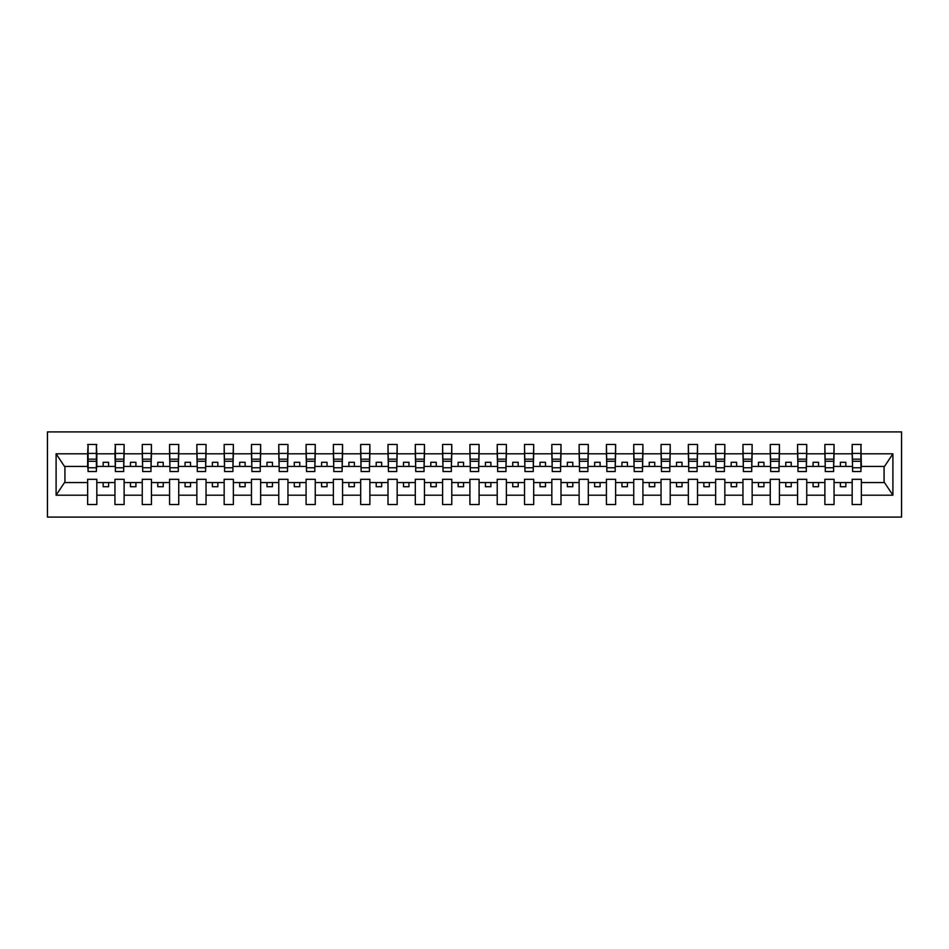 <?xml version="1.0" encoding="UTF-8"?>
<svg xmlns="http://www.w3.org/2000/svg" width="949" height="949" viewBox="0 0 949 949"><rect width="100%" height="100%" fill="white"/><g stroke="black" fill="none" stroke-linecap="round" stroke-linejoin="round"><path stroke-width="1.42" d="M47.45 517.098L901.55 517.098L901.55 431.902L47.45 431.902L47.45 517.098M860.921 469.696L861.36 466.422L884.515 466.422L892.902 453.8L892.902 495.2L861.36 495.2L861.36 479.304L852.178 479.304L852.178 482.578L834.052 482.578L834.052 479.304L824.883 479.304L824.883 482.578L806.745 482.578L806.745 479.304L797.575 479.304L797.575 482.578L779.437 482.578L779.437 479.304L770.268 479.304L770.268 482.578L752.142 482.578L752.142 479.304L742.96 479.304L742.96 482.578L724.834 482.578L724.834 479.304L715.653 479.304L715.653 482.578L697.527 482.578L697.527 479.304L688.357 479.304L688.357 482.578L670.219 482.578L670.219 479.304L661.05 479.304L661.05 482.578L642.912 482.578L642.912 479.304L633.742 479.304L633.742 482.578L615.616 482.578L615.616 479.304L606.435 479.304L606.435 482.578L588.309 482.578L588.309 479.304L579.127 479.304L579.127 482.578L561.001 482.578L561.001 479.304L551.832 479.304L551.832 482.578L533.694 482.578L533.694 479.304L524.524 479.304L524.524 482.578L506.386 482.578L506.386 479.304L497.217 479.304L497.217 482.578L479.091 482.578L479.091 479.304L469.909 479.304L469.909 482.578L451.783 482.578L451.783 479.304L442.614 479.304L442.614 482.578L424.476 482.578L424.476 479.304L415.306 479.304L415.306 482.578L397.168 482.578L397.168 479.304L387.999 479.304L387.999 482.578L369.873 482.578L369.873 479.304L360.691 479.304L360.691 482.578L342.565 482.578L342.565 479.304L333.384 479.304L333.384 482.578L315.258 482.578L315.258 479.304L306.088 479.304L306.088 482.578L287.95 482.578L287.95 479.304L278.781 479.304L278.781 482.578L260.643 482.578L260.643 479.304L251.473 479.304L251.473 482.578L233.347 482.578L233.347 479.304L224.166 479.304L224.166 482.578L206.04 482.578L206.04 479.304L196.858 479.304L196.858 482.578L178.732 482.578L178.732 479.304L169.563 479.304L169.563 482.578L151.425 482.578L151.425 479.304L142.255 479.304L142.255 482.578L124.117 482.578L124.117 479.304L114.948 479.304L114.948 482.578L96.822 482.578L96.822 479.304L87.64 479.304L87.64 482.578L64.485 482.578L56.098 495.2L56.098 453.8L64.485 466.422L87.64 466.422L87.64 453.8L56.098 453.8M861.36 495.2L861.36 504.536L852.178 504.536L852.178 482.578M852.178 495.2L834.052 495.2L834.052 504.536L824.883 504.536L824.883 482.578M834.052 495.2L834.052 482.578M824.883 495.2L806.745 495.2L806.745 504.536L797.575 504.536L797.575 482.578M806.745 495.2L806.745 482.578M797.575 495.2L779.437 495.2L779.437 504.536L770.268 504.536L770.268 482.578M779.437 495.2L779.437 482.578M770.268 495.2L752.142 495.2L752.142 504.536L742.96 504.536L742.96 482.578M752.142 495.2L752.142 482.578M742.96 495.2L724.834 495.2L724.834 504.536L715.653 504.536L715.653 482.578M724.834 495.2L724.834 482.578M715.653 495.2L697.527 495.2L697.527 504.536L688.357 504.536L688.357 482.578M697.527 495.2L697.527 482.578M688.357 495.2L670.219 495.2L670.219 504.536L661.05 504.536L661.05 482.578M670.219 495.2L670.219 482.578M661.05 495.2L642.912 495.2L642.912 504.536L633.742 504.536L633.742 482.578M642.912 495.2L642.912 482.578M633.742 495.2L615.616 495.2L615.616 504.536L606.435 504.536L606.435 482.578M615.616 495.2L615.616 482.578M606.435 495.2L588.309 495.2L588.309 504.536L579.127 504.536L579.127 482.578M588.309 495.2L588.309 482.578M579.127 495.2L561.001 495.2L561.001 504.536L551.832 504.536L551.832 482.578M561.001 495.2L561.001 482.578M551.832 495.2L533.694 495.2L533.694 504.536L524.524 504.536L524.524 482.578M533.694 495.2L533.694 482.578M524.524 495.2L506.386 495.2L506.386 504.536L497.217 504.536L497.217 482.578M506.386 495.2L506.386 482.578M497.217 495.2L479.091 495.2L479.091 504.536L469.909 504.536L469.909 482.578M479.091 495.2L479.091 482.578M469.909 495.2L451.783 495.2L451.783 504.536L442.614 504.536L442.614 482.578M451.783 495.2L451.783 482.578M442.614 495.2L424.476 495.2L424.476 504.536L415.306 504.536L415.306 482.578M424.476 495.2L424.476 482.578M415.306 495.2L397.168 495.2L397.168 504.536L387.999 504.536L387.999 482.578M397.168 495.2L397.168 482.578M387.999 495.2L369.873 495.2L369.873 504.536L360.691 504.536L360.691 482.578M369.873 495.2L369.873 482.578M360.691 495.2L342.565 495.2L342.565 504.536L333.384 504.536L333.384 482.578M342.565 495.2L342.565 482.578M333.384 495.2L315.258 495.2L315.258 504.536L306.088 504.536L306.088 482.578M315.258 495.2L315.258 482.578M306.088 495.2L287.95 495.2L287.95 504.536L278.781 504.536L278.781 482.578M287.95 495.2L287.95 482.578M278.781 495.2L260.643 495.2L260.643 504.536L251.473 504.536L251.473 482.578M260.643 495.2L260.643 482.578M251.473 495.2L233.347 495.2L233.347 504.536L224.166 504.536L224.166 482.578M233.347 495.2L233.347 482.578M224.166 495.2L206.04 495.2L206.04 504.536L196.858 504.536L196.858 482.578M206.04 495.2L206.04 482.578M196.858 495.2L178.732 495.2L178.732 504.536L169.563 504.536L169.563 482.578M178.732 495.2L178.732 482.578M169.563 495.2L151.425 495.2L151.425 504.536L142.255 504.536L142.255 482.578M151.425 495.2L151.425 482.578M142.255 495.2L124.117 495.2L124.117 504.536L114.948 504.536L114.948 482.578M124.117 495.2L124.117 482.578M852.617 467.774L860.921 467.774L860.921 471.546L852.617 471.546L852.178 444.464L852.178 453.8L834.052 453.8L833.613 469.696M852.617 469.696L852.178 453.8M825.31 467.774L833.613 467.774L833.613 471.546L825.31 471.546L824.883 444.464L824.883 453.8L806.745 453.8L806.306 469.696M825.31 469.696L824.883 453.8M798.014 467.774L806.306 467.774L806.306 471.546L798.014 471.546L797.575 444.464L797.575 453.8L779.437 453.8L779.01 469.696M798.014 469.696L797.575 453.8M770.707 467.774L779.01 467.774L779.01 471.546L770.707 471.546L770.268 444.464L770.268 453.8L752.142 453.8L751.703 469.696M770.707 469.696L770.268 453.8M743.399 467.774L751.703 467.774L751.703 471.546L743.399 471.546L742.96 444.464L742.96 453.8L724.834 453.8L724.395 469.696M743.399 469.696L742.96 453.8M716.092 467.774L724.395 467.774L724.395 471.546L716.092 471.546L715.653 444.464L715.653 453.8L697.527 453.8L697.088 469.696M716.092 469.696L715.653 453.8M688.784 467.774L697.088 467.774L697.088 471.546L688.784 471.546L688.357 444.464L688.357 453.8L670.219 453.8L669.78 469.696M688.784 469.696L688.357 453.8M661.489 467.774L669.78 467.774L669.78 471.546L661.489 471.546L661.05 444.464L661.05 453.8L642.912 453.8L642.485 469.696M661.489 469.696L661.05 453.8M634.181 467.774L642.485 467.774L642.485 471.546L634.181 471.546L633.742 444.464L633.742 453.8L615.616 453.8L615.177 469.696M634.181 469.696L633.742 453.8M606.874 467.774L615.177 467.774L615.177 471.546L606.874 471.546L606.435 444.464L606.435 453.8L588.309 453.8L587.87 469.696M606.874 469.696L606.435 453.8M579.566 467.774L587.87 467.774L587.87 471.546L579.566 471.546L579.127 444.464L579.127 453.8L561.001 453.8L560.562 469.696M579.566 469.696L579.127 453.8M552.259 467.774L560.562 467.774L560.562 471.546L552.259 471.546L551.832 444.464L551.832 453.8L533.694 453.8L533.255 469.696M552.259 469.696L551.832 453.8M524.963 467.774L533.255 467.774L533.255 471.546L524.963 471.546L524.524 444.464L524.524 453.8L506.386 453.8L505.959 469.696M524.963 469.696L524.524 453.8M497.656 467.774L505.959 467.774L505.959 471.546L497.656 471.546L497.217 444.464L497.217 453.8L479.091 453.8L478.652 469.696M497.656 469.696L497.217 453.8M470.348 467.774L478.652 467.774L478.652 471.546L470.348 471.546L469.909 444.464L469.909 453.8L451.783 453.8L451.344 469.696M470.348 469.696L469.909 453.8M443.041 467.774L451.344 467.774L451.344 471.546L443.041 471.546L442.614 444.464L442.614 453.8L424.476 453.8L424.037 469.696M443.041 469.696L442.614 453.8M415.745 467.774L424.037 467.774L424.037 471.546L415.745 471.546L415.306 444.464L415.306 453.8L397.168 453.8L396.741 469.696M415.745 469.696L415.306 453.8M388.438 467.774L396.741 467.774L396.741 471.546L388.438 471.546L387.999 444.464L387.999 453.8L369.873 453.8L369.434 469.696M388.438 469.696L387.999 453.8M361.13 467.774L369.434 467.774L369.434 471.546L361.13 471.546L360.691 444.464L360.691 453.8L342.565 453.8L342.126 469.696M361.13 469.696L360.691 453.8M333.823 467.774L342.126 467.774L342.126 471.546L333.823 471.546L333.384 444.464L333.384 453.8L315.258 453.8L314.819 469.696M333.823 469.696L333.384 453.8M306.515 467.774L314.819 467.774L314.819 471.546L306.515 471.546L306.088 444.464L306.088 453.8L287.95 453.8L287.511 469.696M306.515 469.696L306.088 453.8M279.22 467.774L287.511 467.774L287.511 471.546L279.22 471.546L278.781 444.464L278.781 453.8L260.643 453.8L260.216 469.696M279.22 469.696L278.781 453.8M251.912 467.774L260.216 467.774L260.216 471.546L251.912 471.546L251.473 444.464L251.473 453.8L233.347 453.8L232.908 469.696M251.912 469.696L251.473 453.8M224.605 467.774L232.908 467.774L232.908 471.546L224.605 471.546L224.166 444.464L224.166 453.8L206.04 453.8L205.601 469.696M224.605 469.696L224.166 453.8M197.297 467.774L205.601 467.774L205.601 471.546L197.297 471.546L196.858 444.464L196.858 453.8L178.732 453.8L178.293 469.696M197.297 469.696L196.858 453.8M169.99 467.774L178.293 467.774L178.293 471.546L169.99 471.546L169.563 444.464L169.563 453.8L151.425 453.8L150.986 469.696M169.99 469.696L169.563 453.8M142.694 467.774L150.986 467.774L150.986 471.546L142.694 471.546L142.255 444.464L142.255 453.8L124.117 453.8L123.69 469.696M142.694 469.696L142.255 453.8M115.387 467.774L123.69 467.774L123.69 471.546L115.387 471.546L115.387 444.464L114.948 453.8L96.822 453.8L96.383 444.464L96.383 471.546L88.079 471.546L88.079 461.297L96.383 461.297M115.387 469.696L114.948 453.8M114.948 495.2L96.822 495.2L96.822 504.536L87.64 504.536L87.64 482.578M96.822 495.2L96.822 482.578M88.079 461.297L88.079 444.464L87.64 453.8M87.64 466.422L88.079 469.696M861.36 466.422L860.921 444.464L860.921 467.774M824.883 444.464L834.052 444.464L834.052 453.8M797.575 444.464L806.745 444.464L806.745 453.8M770.268 444.464L779.437 444.464L779.437 453.8M742.96 444.464L752.142 444.464L752.142 453.8M715.653 444.464L724.834 444.464L724.834 453.8M688.357 444.464L697.527 444.464L697.527 453.8M661.05 444.464L670.219 444.464L670.219 453.8M633.742 444.464L642.912 444.464L642.912 453.8M606.435 444.464L615.616 444.464L615.616 453.8M579.127 444.464L588.309 444.464L588.309 453.8M551.832 444.464L561.001 444.464L561.001 453.8M524.524 444.464L533.694 444.464L533.694 453.8M497.217 444.464L506.386 444.464L506.386 453.8M469.909 444.464L479.091 444.464L479.091 453.8M442.614 444.464L451.783 444.464L451.783 453.8M415.306 444.464L424.476 444.464L424.476 453.8M387.999 444.464L397.168 444.464L397.168 453.8M360.691 444.464L369.873 444.464L369.873 453.8M333.384 444.464L342.565 444.464L342.565 453.8M306.088 444.464L315.258 444.464L315.258 453.8M278.781 444.464L287.95 444.464L287.95 453.8M251.473 444.464L260.643 444.464L260.643 453.8M224.166 444.464L233.347 444.464L233.347 453.8M196.858 444.464L206.04 444.464L206.04 453.8M169.563 444.464L178.732 444.464L178.732 453.8M142.255 444.464L151.425 444.464L151.425 453.8M114.948 444.464L124.117 444.464L124.117 453.8M892.902 453.8L861.36 453.8M87.64 495.2L56.098 495.2M87.64 444.464L96.822 444.464M852.178 444.464L861.36 444.464M852.178 466.422L845.844 466.422L845.844 462.27L840.387 462.27L840.387 466.422L845.844 466.422M840.387 466.422L834.052 466.422M840.387 482.578L840.387 486.73L845.844 486.73L845.844 482.578M824.883 466.422L818.548 466.422L818.548 462.27L813.079 462.27L813.079 466.422L818.548 466.422M813.079 466.422L806.745 466.422M813.079 482.578L813.079 486.73L818.548 486.73L818.548 482.578M797.575 466.422L791.241 466.422L791.241 462.27L785.772 462.27L785.772 466.422L791.241 466.422M785.772 466.422L779.437 466.422M785.772 482.578L785.772 486.73L791.241 486.73L791.241 482.578M770.268 466.422L763.933 466.422L763.933 462.27L758.476 462.27L758.476 466.422L763.933 466.422M758.476 466.422L752.142 466.422M758.476 482.578L758.476 486.73L763.933 486.73L763.933 482.578M742.96 466.422L736.626 466.422L736.626 462.27L731.169 462.27L731.169 466.422L736.626 466.422M731.169 466.422L724.834 466.422M731.169 482.578L731.169 486.73L736.626 486.73L736.626 482.578M715.653 466.422L709.318 466.422L709.318 462.27L703.861 462.27L703.861 466.422L709.318 466.422M703.861 466.422L697.527 466.422M703.861 482.578L703.861 486.73L709.318 486.73L709.318 482.578M688.357 466.422L682.023 466.422L682.023 462.27L676.554 462.27L676.554 466.422L682.023 466.422M676.554 466.422L670.219 466.422M676.554 482.578L676.554 486.73L682.023 486.73L682.023 482.578M661.05 466.422L654.715 466.422L654.715 462.27L649.246 462.27L649.246 466.422L654.715 466.422M649.246 466.422L642.912 466.422M649.246 482.578L649.246 486.73L654.715 486.73L654.715 482.578M633.742 466.422L627.408 466.422L627.408 462.27L621.951 462.27L621.951 466.422L627.408 466.422M621.951 466.422L615.616 466.422M621.951 482.578L621.951 486.73L627.408 486.73L627.408 482.578M606.435 466.422L600.1 466.422L600.1 462.27L594.643 462.27L594.643 466.422L600.1 466.422M594.643 466.422L588.309 466.422M594.643 482.578L594.643 486.73L600.1 486.73L600.1 482.578M579.127 466.422L572.793 466.422L572.793 462.27L567.336 462.27L567.336 466.422L572.793 466.422M567.336 466.422L561.001 466.422M567.336 482.578L567.336 486.73L572.793 486.73L572.793 482.578M551.832 466.422L545.497 466.422L545.497 462.27L540.028 462.27L540.028 466.422L545.497 466.422M540.028 466.422L533.694 466.422M540.028 482.578L540.028 486.73L545.497 486.73L545.497 482.578M524.524 466.422L518.19 466.422L518.19 462.27L512.733 462.27L512.733 466.422L518.19 466.422M512.733 466.422L506.386 466.422M512.733 482.578L512.733 486.73L518.19 486.73L518.19 482.578M497.217 466.422L490.882 466.422L490.882 462.27L485.425 462.27L485.425 466.422L490.882 466.422M485.425 466.422L479.091 466.422M485.425 482.578L485.425 486.73L490.882 486.73L490.882 482.578M469.909 466.422L463.575 466.422L463.575 462.27L458.118 462.27L458.118 466.422L463.575 466.422M458.118 466.422L451.783 466.422M458.118 482.578L458.118 486.73L463.575 486.73L463.575 482.578M442.614 466.422L436.267 466.422L436.267 462.27L430.81 462.27L430.81 466.422L436.267 466.422M430.81 466.422L424.476 466.422M430.81 482.578L430.81 486.73L436.267 486.73L436.267 482.578M415.306 466.422L408.972 466.422L408.972 462.27L403.503 462.27L403.503 466.422L408.972 466.422M403.503 466.422L397.168 466.422M403.503 482.578L403.503 486.73L408.972 486.73L408.972 482.578M387.999 466.422L381.664 466.422L381.664 462.27L376.207 462.27L376.207 466.422L381.664 466.422M376.207 466.422L369.873 466.422M376.207 482.578L376.207 486.73L381.664 486.73L381.664 482.578M360.691 466.422L354.357 466.422L354.357 462.27L348.9 462.27L348.9 466.422L354.357 466.422M348.9 466.422L342.565 466.422M348.9 482.578L348.9 486.73L354.357 486.73L354.357 482.578M333.384 466.422L327.049 466.422L327.049 462.27L321.592 462.27L321.592 466.422L327.049 466.422M321.592 466.422L315.258 466.422M321.592 482.578L321.592 486.73L327.049 486.73L327.049 482.578M306.088 466.422L299.754 466.422L299.754 462.27L294.285 462.27L294.285 466.422L299.754 466.422M294.285 466.422L287.95 466.422M294.285 482.578L294.285 486.73L299.754 486.73L299.754 482.578M278.781 466.422L272.446 466.422L272.446 462.27L266.977 462.27L266.977 466.422L272.446 466.422M266.977 466.422L260.643 466.422M266.977 482.578L266.977 486.73L272.446 486.73L272.446 482.578M251.473 466.422L245.139 466.422L245.139 462.27L239.682 462.27L239.682 466.422L245.139 466.422M239.682 466.422L233.347 466.422M239.682 482.578L239.682 486.73L245.139 486.73L245.139 482.578M224.166 466.422L217.831 466.422L217.831 462.27L212.374 462.27L212.374 466.422L217.831 466.422M212.374 466.422L206.04 466.422M212.374 482.578L212.374 486.73L217.831 486.73L217.831 482.578M196.858 466.422L190.524 466.422L190.524 462.27L185.067 462.27L185.067 466.422L190.524 466.422M185.067 466.422L178.732 466.422M185.067 482.578L185.067 486.73L190.524 486.73L190.524 482.578M169.563 466.422L163.228 466.422L163.228 462.27L157.759 462.27L157.759 466.422L163.228 466.422M157.759 466.422L151.425 466.422M157.759 482.578L157.759 486.73L163.228 486.73L163.228 482.578M142.255 466.422L135.921 466.422L135.921 462.27L130.452 462.27L130.452 466.422L135.921 466.422M130.452 466.422L124.117 466.422M130.452 482.578L130.452 486.73L135.921 486.73L135.921 482.578M114.948 466.422L108.613 466.422L108.613 462.27L103.156 462.27L103.156 466.422L108.613 466.422M103.156 466.422L96.822 466.422L96.822 453.8M103.156 482.578L103.156 486.73L108.613 486.73L108.613 482.578M96.822 466.422L96.383 469.696M892.902 495.2L884.515 482.578L861.36 482.578M64.923 466.422L64.923 482.578M884.077 482.578L884.077 466.422M88.079 459.162L96.383 459.162M124.117 444.464L123.69 467.774M115.387 461.297L123.69 461.297M115.387 459.162L123.69 459.162M151.425 444.464L150.986 467.774M142.694 461.297L150.986 461.297M142.694 459.162L150.986 459.162M178.732 444.464L178.293 467.774M169.99 461.297L178.293 461.297M169.99 459.162L178.293 459.162M206.04 444.464L205.601 467.774M197.297 461.297L205.601 461.297M197.297 459.162L205.601 459.162M233.347 444.464L232.908 467.774M224.605 461.297L232.908 461.297M224.605 459.162L232.908 459.162M260.643 444.464L260.216 467.774M251.912 461.297L260.216 461.297M251.912 459.162L260.216 459.162M287.95 444.464L287.511 467.774M279.22 461.297L287.511 461.297M279.22 459.162L287.511 459.162M315.258 444.464L314.819 467.774M306.515 461.297L314.819 461.297M306.515 459.162L314.819 459.162M342.565 444.464L342.126 467.774M333.823 461.297L342.126 461.297M333.823 459.162L342.126 459.162M369.873 444.464L369.434 467.774M361.13 461.297L369.434 461.297M361.13 459.162L369.434 459.162M397.168 444.464L396.741 467.774M388.438 461.297L396.741 461.297M388.438 459.162L396.741 459.162M424.476 444.464L424.037 467.774M415.745 461.297L424.037 461.297M415.745 459.162L424.037 459.162M451.783 444.464L451.344 467.774M443.041 461.297L451.344 461.297M443.041 459.162L451.344 459.162M479.091 444.464L478.652 467.774M470.348 461.297L478.652 461.297M470.348 459.162L478.652 459.162M506.386 444.464L505.959 467.774M497.656 461.297L505.959 461.297M497.656 459.162L505.959 459.162M533.694 444.464L533.255 467.774M524.963 461.297L533.255 461.297M524.963 459.162L533.255 459.162M561.001 444.464L560.562 467.774M552.259 461.297L560.562 461.297M552.259 459.162L560.562 459.162M588.309 444.464L587.87 467.774M579.566 461.297L587.87 461.297M579.566 459.162L587.87 459.162M615.616 444.464L615.177 467.774M606.874 461.297L615.177 461.297M606.874 459.162L615.177 459.162M642.912 444.464L642.485 467.774M634.181 461.297L642.485 461.297M634.181 459.162L642.485 459.162M670.219 444.464L669.78 467.774M661.489 461.297L669.78 461.297M661.489 459.162L669.78 459.162M697.527 444.464L697.088 467.774M688.784 461.297L697.088 461.297M688.784 459.162L697.088 459.162M724.834 444.464L724.395 467.774M716.092 461.297L724.395 461.297M716.092 459.162L724.395 459.162M752.142 444.464L751.703 467.774M743.399 461.297L751.703 461.297M743.399 459.162L751.703 459.162M779.437 444.464L779.01 467.774M770.707 461.297L779.01 461.297M770.707 459.162L779.01 459.162M806.745 444.464L806.306 467.774M798.014 461.297L806.306 461.297M798.014 459.162L806.306 459.162M834.052 444.464L833.613 467.774M825.31 461.297L833.613 461.297M825.31 459.162L833.613 459.162M852.617 461.297L860.921 461.297M852.617 459.162L860.921 459.162M88.079 467.774L96.383 467.774M88.079 453.42L96.383 453.42M115.387 453.42L123.69 453.42M142.694 453.42L150.986 453.42M169.99 453.42L178.293 453.42M197.297 453.42L205.601 453.42M224.605 453.42L232.908 453.42M251.912 453.42L260.216 453.42M279.22 453.42L287.511 453.42M306.515 453.42L314.819 453.42M333.823 453.42L342.126 453.42M361.13 453.42L369.434 453.42M388.438 453.42L396.741 453.42M415.745 453.42L424.037 453.42M443.041 453.42L451.344 453.42M470.348 453.42L478.652 453.42M497.656 453.42L505.959 453.42M524.963 453.42L533.255 453.42M552.259 453.42L560.562 453.42M579.566 453.42L587.87 453.42M606.874 453.42L615.177 453.42M634.181 453.42L642.485 453.42M661.489 453.42L669.78 453.42M688.784 453.42L697.088 453.42M716.092 453.42L724.395 453.42M743.399 453.42L751.703 453.42M770.707 453.42L779.01 453.42M798.014 453.42L806.306 453.42M825.31 453.42L833.613 453.42M852.617 453.42L860.921 453.42"/></g></svg>
